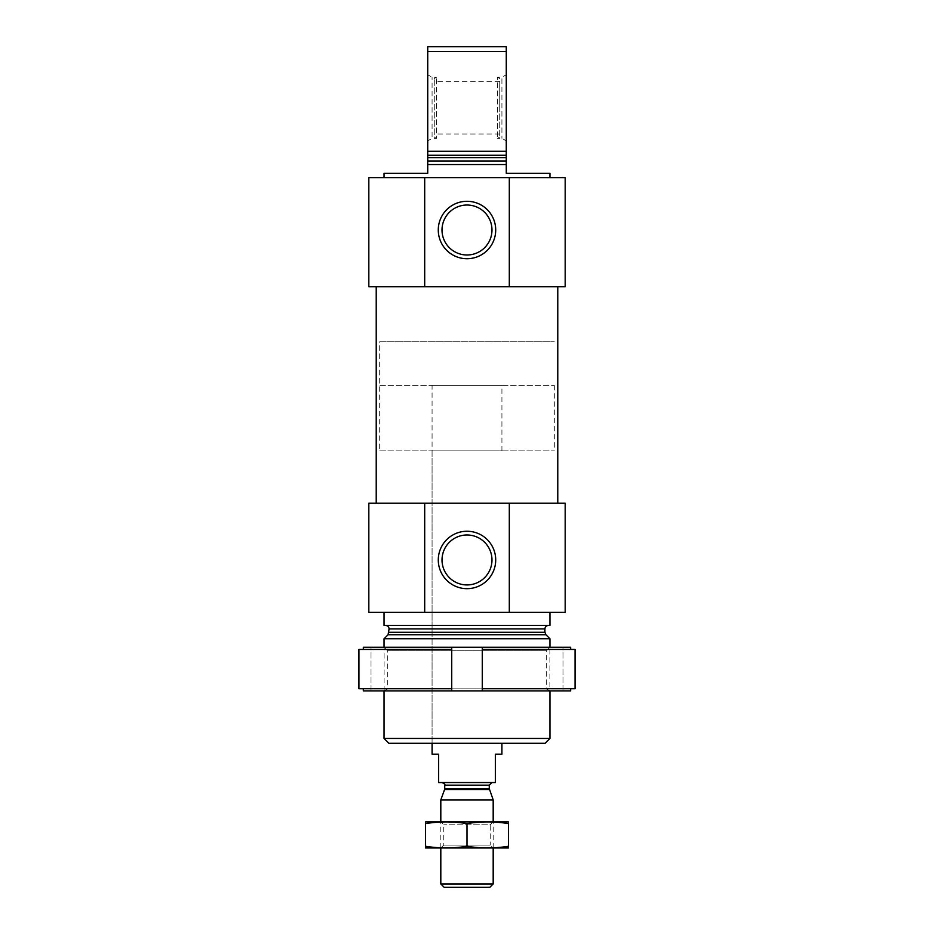 <?xml version="1.0" encoding="UTF-8"?>
<svg xmlns="http://www.w3.org/2000/svg" width="934" height="934" viewBox="0 0 934 934"><rect width="100%" height="100%" fill="white"/><g stroke="black" fill="none" stroke-linecap="round" stroke-linejoin="round"><path stroke-width="0.7" stroke-dasharray="4.67 3.5" d="M384.072 177.635L549.928 177.635L384.072 177.635M549.928 173.269L506.275 173.269L506.275 164.536L427.725 164.536L427.725 173.269L384.072 173.269M506.275 164.536L427.725 164.536L506.275 164.536L506.275 151.226L427.725 151.226L427.725 164.536M427.725 151.226L427.725 51.498L506.275 51.498L506.275 46.7L427.725 46.7L427.725 51.498M506.275 151.226L506.275 51.498M424.69 177.635L368.802 177.635L368.802 286.75L424.69 286.75L424.69 177.635L565.198 177.635L565.198 286.75L424.69 286.75M376.215 286.75L557.785 286.75L376.215 286.75M545.129 743.277L388.871 743.277M432.08 385.38L501.92 385.38L432.08 385.38L432.08 743.277L501.92 743.277L432.08 743.277L432.08 450.853L501.92 450.853L432.08 450.853M549.928 738.467L384.072 738.467M549.928 638.739L384.072 638.739M384.072 690.903L384.072 647.25L549.928 647.25L384.072 647.25L387.622 650.8L546.378 650.8L387.622 650.8L387.622 688.848L546.378 688.848L387.622 688.848L384.072 690.903L549.928 690.903L384.072 690.903M385.602 625.43L548.398 625.43L385.602 625.43M549.928 625.43L384.072 625.43M384.072 612.342L549.928 612.342L384.072 612.342M509.31 612.342L509.31 503.228L565.198 503.228L565.198 612.342L368.802 612.342L368.802 503.228L424.69 503.228L424.69 612.342M509.31 503.228L424.69 503.228M376.215 503.228L557.785 503.228L376.215 503.228M509.31 286.75L509.31 177.635M506.275 74.732L506.275 140.871L506.275 74.732L501.92 77.253L501.92 138.349L501.92 77.253L497.553 77.253L497.553 138.349L497.553 77.253L499.737 78.514L499.737 137.1L499.737 78.514M427.725 140.871L427.725 74.732L427.725 140.871L432.08 138.349L432.08 77.253L432.08 138.349L436.447 138.349L436.447 77.253L436.447 138.349L434.263 137.1L434.263 78.514L434.263 137.1M499.737 107.807L499.737 81.62L499.737 107.807M491.973 559.968A24.973 24.973 0 0 0 454.508 538.334A24.973 24.973 0 0 0 454.508 581.59A24.973 24.973 0 0 0 491.973 559.968M491.973 230.009A24.973 24.973 0 0 0 454.508 208.375A24.973 24.973 0 0 0 454.508 251.643A24.973 24.973 0 0 0 491.973 230.009M379.706 450.853L554.294 450.853L379.706 450.853L379.706 341.739L554.294 341.739L379.706 341.739L554.294 341.739L379.706 341.739L379.706 385.38L554.294 385.38L379.706 385.38M451.729 688.72L358.96 688.72L451.729 688.72L363.373 688.72L363.373 690.903L451.729 690.903L451.729 649.434L358.96 649.434L363.373 649.434L363.373 647.25L570.627 647.25L563.015 647.25L570.627 647.25L570.627 649.434L482.271 649.434L570.627 649.434L482.271 649.434L482.271 647.25L482.271 688.72L575.04 688.72L482.271 688.72L482.271 690.903L482.271 688.72L570.627 688.72L570.627 690.903L482.271 690.903L482.271 647.25M363.373 688.72L358.96 688.72L358.96 649.434L451.729 649.434L451.729 647.25L451.729 690.903L482.271 690.903M451.729 649.434L363.373 649.434M570.627 688.72L575.04 688.72L575.04 649.434L570.627 649.434M570.627 690.903L563.015 690.903L570.627 690.903M546.378 688.848L549.928 690.903L549.928 647.25L546.378 650.8L546.378 688.848M563.015 690.903L563.015 647.25L563.015 690.903M370.985 690.903L370.985 647.25L370.985 690.903M451.729 690.903L451.729 647.25M501.92 754.182L495.37 754.182L495.37 782.552L438.63 782.552L438.63 754.182L432.08 754.182M491.879 782.552L442.121 782.552L491.879 782.552M501.92 450.853L501.92 385.38M554.294 385.38L554.294 450.853M489.836 887.3L444.164 887.3M493.187 883.949L440.813 883.949M493.187 799.889L440.813 799.889M493.187 848.025L493.187 821.838L440.813 821.838L493.187 821.838L490.233 824.78L443.767 824.78L490.233 824.78L490.233 845.072L443.767 845.072L490.233 845.072L493.187 848.025L440.813 848.025L493.187 848.025M425.752 821.838L508.248 821.838M425.542 823.613C425.542 821.348 425.542 821.348 425.542 823.613L425.542 846.239C425.542 848.504 425.542 848.504 425.542 846.239C439.354 848.504 453.177 848.504 467 846.239C480.823 848.504 494.646 848.504 508.458 846.239C508.458 848.504 508.458 848.504 508.458 846.239L508.458 823.613C508.458 821.348 508.458 821.348 508.458 823.613C494.646 821.348 480.823 821.348 467 823.613C453.177 821.348 439.354 821.348 425.542 823.613M467 823.613L467 846.239M425.752 848.025L508.248 848.025M506.275 161.045L427.725 161.045M506.275 157.694L427.725 157.694M506.275 155.231L427.725 155.231M545.923 634.746L388.077 634.746M544.907 632.271L389.093 632.271M544.907 628.921L389.093 628.921M489.416 789.534L444.584 789.534M489.264 788.635L444.736 788.635M489.264 785.167L444.736 785.167M499.737 137.1L497.553 138.349L501.92 138.349L506.275 140.871M499.737 81.62L434.263 81.62M499.737 133.994L434.263 133.994M434.263 78.514L436.447 77.253L432.08 77.253L427.725 74.732M440.813 848.025L440.813 821.838L443.767 824.78L443.767 845.072L440.813 848.025"/><path stroke-width="1.4" d="M384.072 177.635L384.072 173.269L427.725 173.269L427.725 164.536L506.275 164.536L506.275 173.269L549.928 173.269L549.928 177.635M427.725 164.536L427.725 151.226L506.275 151.226L506.275 164.536M506.275 151.226L506.275 51.498L427.725 51.498L427.725 46.7L506.275 46.7L506.275 51.498M427.725 151.226L427.725 51.498M509.31 286.75L368.802 286.75L368.802 177.635L565.198 177.635L565.198 286.75L509.31 286.75L509.31 177.635M549.928 738.467L384.072 738.467L388.871 743.277L545.129 743.277L549.928 738.467L549.928 690.903M384.072 647.25L384.072 638.739L549.928 638.739L549.928 647.25M384.072 738.467L384.072 690.903M385.602 625.43C387.727 625.64 388.883 626.807 389.093 628.921L388.077 634.746L384.072 638.739M384.072 612.342L384.072 625.43L549.928 625.43L549.928 612.342M424.69 503.228L565.198 503.228L565.198 612.342L368.802 612.342L368.802 503.228L424.69 503.228L424.69 612.342M495.709 559.968A28.709 28.709 0 0 0 452.64 535.1A28.709 28.709 0 0 0 452.64 584.824A28.709 28.709 0 0 0 495.709 559.968M509.31 503.228L509.31 612.342M376.215 503.228L376.215 286.75M495.709 230.009A28.709 28.709 0 0 0 452.64 205.141A28.709 28.709 0 0 0 452.64 254.877A28.709 28.709 0 0 0 495.709 230.009M424.69 286.75L424.69 177.635M491.973 559.968A24.973 24.973 0 0 0 454.508 538.334A24.973 24.973 0 0 0 454.508 581.59A24.973 24.973 0 0 0 491.973 559.968M491.973 230.009A24.973 24.973 0 0 0 454.508 208.375A24.973 24.973 0 0 0 454.508 251.643A24.973 24.973 0 0 0 491.973 230.009M363.373 688.72L363.373 690.903L451.729 690.903L451.729 688.72L358.96 688.72L358.96 649.434L451.729 649.434L451.729 647.25L363.373 647.25L363.373 649.434M451.729 688.72L451.729 649.434M570.627 688.72L570.627 690.903L482.271 690.903L482.271 649.434L575.04 649.434L575.04 688.72L482.271 688.72L482.271 647.25L570.627 647.25L570.627 649.434M482.271 647.25L451.729 647.25M482.271 690.903L451.729 690.903M432.08 743.277L432.08 754.182L438.63 754.182L438.63 782.552L495.37 782.552L495.37 754.182L501.92 754.182L501.92 743.277M493.187 883.949L440.813 883.949L444.164 887.3L489.836 887.3L493.187 883.949L493.187 848.025M440.813 821.838L440.813 799.889L493.187 799.889L493.187 821.838M489.416 789.534L444.584 789.534L444.736 788.635L489.264 788.635L493.187 799.889M489.264 788.635L489.264 785.167L491.879 782.552M508.458 821.897L425.542 821.897M425.542 823.613C425.542 821.348 425.542 821.348 425.542 823.613C439.354 821.348 453.177 821.348 467 823.613C480.823 821.348 494.646 821.348 508.458 823.613C508.458 821.348 508.458 821.348 508.458 823.613L508.458 846.239C508.458 848.504 508.458 848.504 508.458 846.239C494.646 848.504 480.823 848.504 467 846.239C453.177 848.504 439.354 848.504 425.542 846.239C425.542 848.504 425.542 848.504 425.542 846.239L425.542 823.613M467 823.613L467 846.239M508.458 847.967L425.542 847.967M427.725 161.045L506.275 161.045M427.725 157.694L506.275 157.694M427.725 155.231L506.275 155.231M388.077 634.746L545.923 634.746L549.928 638.739M389.093 632.271L544.907 632.271L545.923 634.746M389.093 628.921L544.907 628.921C545.117 626.807 546.273 625.64 548.398 625.43M444.736 788.635L444.736 785.167L489.264 785.167M544.907 632.271L544.907 628.921M557.785 503.228L557.785 286.75M440.813 883.949L440.813 848.025M444.584 789.534L440.813 799.889M444.736 785.167C445.495 784.747 444.619 783.871 442.121 782.552"/></g></svg>
